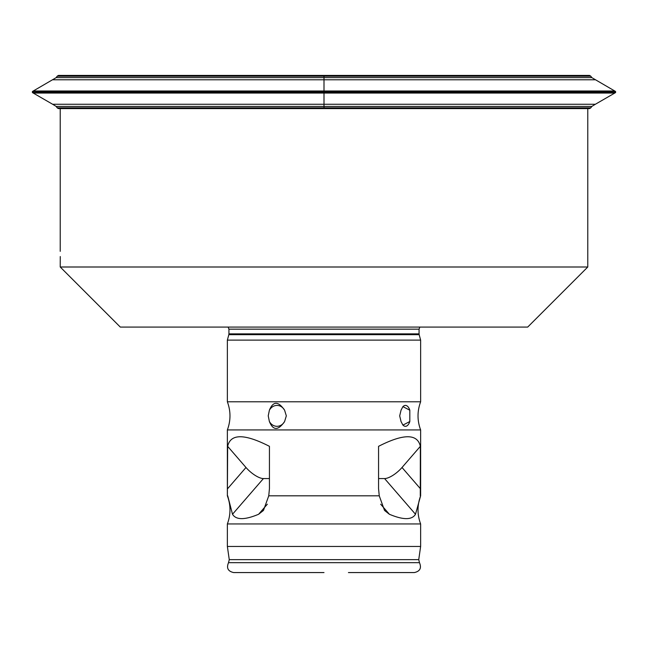 <?xml version="1.0" encoding="UTF-8"?>
<svg xmlns="http://www.w3.org/2000/svg" width="648" height="648" viewBox="0 0 648 648"><rect width="100%" height="100%" fill="white"/><g stroke="black" fill="none" stroke-linecap="round" stroke-linejoin="round"><path stroke-width="0.97" d="M348.43 572.565L414.364 572.565C420.025 571.309 421.726 568.004 419.475 562.667L228.525 562.667C226.274 568.004 227.975 571.309 233.636 572.565L324 572.565L233.636 572.565M418.738 559.645L229.262 559.645L227.367 546.466L420.633 546.466L418.738 559.645L419.475 562.667M420.633 340.127L227.367 340.127L228.833 334.676L419.167 334.676L420.633 340.127L420.633 401.801C417.158 411.18 417.158 420.552 420.633 429.932L420.633 495.817C417.158 505.197 417.158 514.569 420.633 523.949L227.367 523.949L227.367 546.466M420.633 429.932L227.367 429.932L227.367 495.817L227.651 446.326L245.981 467.492A15.674 5.54 -139.1 0 0 263.412 478.572L269.438 478.572M380.668 504.201L389.383 514.261L384.531 510.438L379.25 495.817L268.75 495.817L269.438 488.657L269.438 446.326C244.458 433.569 230.526 433.569 227.651 446.326M420.633 401.801L227.367 401.801L227.367 340.127M227.715 495.817L232.502 514.261C236.075 520.085 244.774 520.085 258.617 514.261L263.469 510.438L268.75 495.817M389.383 514.261C403.234 520.085 411.942 520.085 415.498 514.261L420.633 495.817M379.25 495.817L378.562 488.657L378.562 446.326C403.542 433.569 417.474 433.569 420.35 446.326L420.285 495.817M378.562 478.572L384.588 478.572A15.674 5.54 139.1 0 0 402.019 467.492L420.35 446.326M409.82 410.216L402.918 406.612L401.031 410.216L399.695 415.862L401.031 421.516L402.918 425.112L409.82 421.516L409.82 410.216A10.449 5.225 90 0 0 405.421 405.421A10.449 5.225 90 0 0 402.627 407.033M286.327 415.862L284.602 410.216C278.243 401.007 273.173 401.007 269.382 410.216L268.231 415.862L269.382 421.516C273.148 430.718 278.219 430.718 284.602 421.516L286.327 415.862M284.602 410.216A10.449 9.048 -90 0 0 276.988 405.421A10.449 9.048 -90 0 0 269.382 410.216M284.602 421.516A10.449 9.048 90 0 1 276.988 426.311A10.449 9.048 90 0 1 269.382 421.516M409.82 421.516A10.449 5.225 -90 0 1 405.421 426.311A10.449 5.225 -90 0 1 402.627 424.691M324 327.07L527.707 327.07L587.777 267L60.224 267L120.293 327.07L324 327.07M60.272 256.551C60.224 263.307 60.224 263.307 60.272 256.551C60.224 249.796 60.224 249.796 60.272 256.551C60.224 249.796 60.224 249.796 60.272 256.551L60.256 259.678M60.248 260.18L60.224 267M590.814 107.852L591.802 106.434L56.198 106.434L57.186 107.852L590.814 107.852L589.591 108.605L324 108.605L324 75.435L589.591 75.435L590.814 76.197L57.186 76.197L56.198 77.614L32.4 91.498L615.6 91.498L591.802 77.614L590.814 76.197M324 75.435L58.409 75.435L57.186 76.197M591.802 77.614L56.198 77.614M52.65 79.777L595.35 79.777M614.782 90.995L33.218 90.995M32.4 92.543L33.218 93.045L614.782 93.045L615.6 92.543L32.4 92.543L32.4 91.498M591.802 106.434L595.35 104.263L52.65 104.263L56.198 106.434M324 108.605L58.409 108.605L57.186 107.852M384.588 478.572L415.498 514.261M402.019 467.492L420.35 488.657M228.938 333.866L228.938 329.16L419.062 329.16L419.062 333.866L228.938 333.866L228.833 334.676M245.981 467.492L227.651 488.657M263.412 478.572L232.502 514.261M267.332 504.201L258.617 514.261M228.525 562.667L229.262 559.645M227.367 523.949C230.842 514.569 230.842 505.197 227.367 495.817M420.633 523.949L420.633 546.466M227.367 429.932C230.842 420.552 230.842 411.18 227.367 401.801M419.062 333.866L419.167 334.676M228.938 329.16L228.136 327.07M419.062 329.16L419.864 327.07M60.224 108.605L60.224 251.335M587.777 108.605L587.777 267M615.6 92.543L615.6 91.498M33.218 93.045L52.65 104.263M595.35 104.263L614.782 93.045"/></g></svg>
